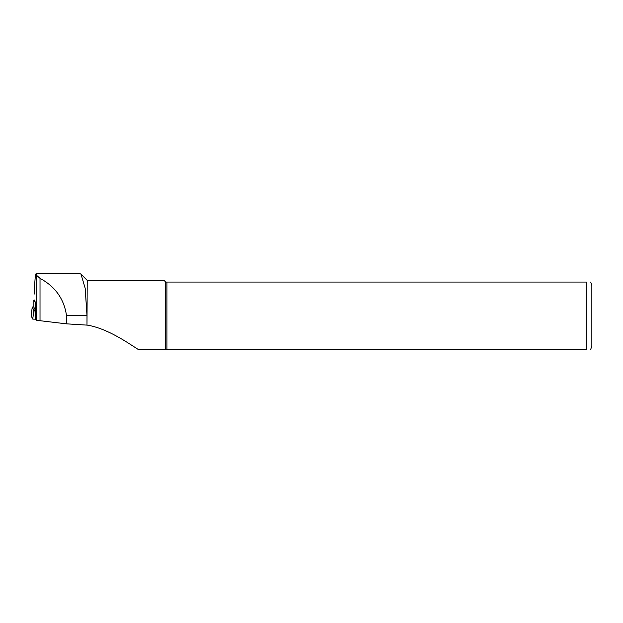 <?xml version="1.0" encoding="UTF-8"?>
<svg xmlns="http://www.w3.org/2000/svg" width="623" height="623" viewBox="0 0 623 623"><rect width="100%" height="100%" fill="white"/><g stroke="black" fill="none" stroke-linecap="round" stroke-linejoin="round"><path stroke-width="0.93" d="M34.358 300.216L35.838 303.214L35.869 318.555L36.749 320.315L66.435 323.843L86.994 325.113L86.994 315.705L85.18 288.278L80.998 274.159L79.993 273.668L36.103 273.653C35.316 274.143 34.732 280.771 34.358 293.526L34.358 294.033M86.994 325.113L87.22 280.381L80.998 274.159M87.22 325.105C107.662 328.508 127.746 342.845 138.065 349.347L165.718 349.347L165.718 282.063L586.243 282.063C592.722 282.063 592.722 282.063 586.243 282.063L586.243 349.347C592.722 349.347 592.722 349.347 586.243 349.347L165.718 349.347M87.22 280.381L164.036 280.381L165.718 282.063M166.917 349.347L166.917 282.063M590.729 282.063L591.85 285.427L591.85 345.983L590.729 349.347M66.435 323.843L66.521 315.705C64.138 299.04 55.299 286.596 40.02 278.356L36.749 275.475L36.103 273.653M34.358 300.021L33.868 300.154L33.868 307.232M35.752 303.043L33.868 300.161L33.868 307.24L35.246 310.013L35.838 310.145M36.196 319.21L32.754 319.108L31.158 315.869M35.838 310.246L33.844 310.246L32.24 307.03L33.868 306.999M40.02 321.079L40.02 278.356M36.749 320.315L36.749 275.475M86.994 315.705L66.521 315.705M35.246 302.918L35.246 310.013M34.927 310.309L35.527 319.256M33.844 310.246L32.754 319.108M32.24 307.038L31.15 315.892L32.24 307.03"/></g></svg>
